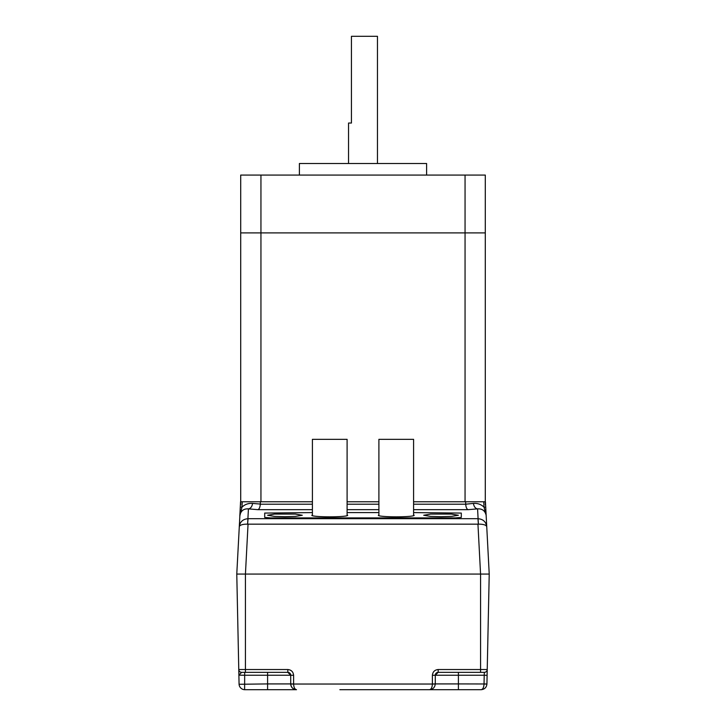 <?xml version="1.0" encoding="UTF-8"?>
<svg xmlns="http://www.w3.org/2000/svg" width="726" height="726" viewBox="0 0 726 726"><rect width="100%" height="100%" fill="white"/><g stroke="black" fill="none" stroke-linecap="round" stroke-linejoin="round"><path stroke-width="1.09" d="M312.407 509.67L257.921 509.67L248.419 508.872A5.781 4.093 94.8 0 0 252.503 503.408C248.365 503.136 244.853 504.388 241.967 507.175L239.816 516.032L240.56 501.775L242.248 501.775L241.967 507.175L240.279 507.175M248.047 518.7L247.62 524.145C242.62 524.136 239.834 524.989 239.253 526.677C239.997 521.822 242.883 519.163 247.902 518.7L478.098 518.7L477.581 508.872C482.173 508.599 485.004 510.687 486.093 515.133L484.033 507.175L483.752 501.775L485.44 501.775L489.224 574.057L236.776 574.057L239.907 515.133A5.781 0.481 9 0 0 239.898 515.106M413.593 504.207L465.693 504.207C465.974 507.329 466.773 509.144 468.079 509.67L477.581 508.872A5.781 4.093 85.2 0 1 473.497 503.408C477.635 503.136 481.147 504.388 484.033 507.175L485.721 507.175M264.7 513.073L264.7 517.429L270.48 517.91L264.7 517.429L264.7 513.073L312.407 512.592L264.7 513.073M347.101 512.592L378.899 512.592L347.101 512.592M413.593 512.592L461.3 513.073L461.3 517.429L455.52 517.91L270.48 517.91L455.52 517.91L461.3 517.429L461.3 513.073L413.593 512.592M245.433 574.057L236.776 574.057L238.772 669.526L245.433 669.526L245.433 574.057L480.567 574.057L477.953 524.163L248.047 524.163L245.433 574.057M312.407 501.775L242.248 501.775M260.362 501.775L260.307 504.207L312.407 504.207M465.693 504.207L473.497 503.408M483.752 501.775L465.638 501.775L465.684 504.071M465.638 501.775L413.593 501.775M378.899 501.775L347.101 501.775M478.38 524.145L478.098 518.7C483.117 519.163 486.003 521.822 486.747 526.677C486.166 524.989 483.38 524.136 478.38 524.145L477.953 518.7M247.62 524.145L248.419 508.872C243.827 508.599 240.996 510.687 239.907 515.133M257.921 509.67C259.227 509.144 260.026 507.329 260.307 504.207M378.899 515.705L378.899 439.33L413.593 439.33L413.593 515.705M348.544 163.513L348.544 123.039L351.438 123.039L351.438 36.3L377.456 36.3L377.456 163.513M484.033 684.037L486.928 684.037C486.502 687.468 484.578 689.346 481.147 689.7C482.863 689.346 483.825 687.468 484.033 684.037L484.215 675.244L487.11 675.307L486.928 684.037C486.502 687.468 484.578 689.346 481.147 689.7L339.868 689.7M484.151 672.349L484.342 672.349A2.895 2.895 -90 0 0 487.228 669.526L489.224 574.057L480.567 574.057L480.567 669.526L487.228 669.526L487.11 675.307M296.498 689.7L296.507 689.7C293.068 689.346 291.144 687.468 290.727 684.037L290.718 675.244L293.613 675.307L293.613 684.037C293.821 687.468 294.783 689.346 296.507 689.7L244.853 689.7A5.781 5.781 0 0 1 239.072 684.037L238.772 669.526A2.895 2.895 178.8 0 0 241.658 672.349L250.243 672.349M386.132 689.7L443.949 689.7M245.433 672.349L245.433 669.526L287.832 669.526L287.832 672.349L241.658 672.349L244.671 672.349L244.671 675.244L238.89 675.18L241.658 672.349A2.895 2.895 178.8 0 1 238.772 669.526M435.282 675.244L438.168 672.349L484.342 672.349L484.215 675.244L435.282 675.244L435.273 684.037C434.856 687.468 432.932 689.346 429.493 689.7L429.502 689.7A5.781 5.781 0 0 1 429.493 689.7C431.217 689.346 432.179 687.468 432.387 684.037L432.387 675.307L435.282 675.244A2.895 2.895 0 0 1 438.168 672.349L438.168 669.526C434.683 669.889 432.76 671.813 432.387 675.307M432.387 683.983L435.282 683.919A5.781 5.781 0 0 1 435.273 684.037L290.727 684.037M290.718 675.244L287.832 672.349A2.895 2.895 0 0 1 290.718 675.244L267.595 675.244L267.595 683.919L290.718 683.919A5.781 5.781 0 0 0 296.507 689.7A5.781 5.781 0 0 1 290.718 683.919L293.613 683.983M267.595 672.349L267.595 675.244L244.671 675.244L244.617 689.691M239.09 684.273L267.595 683.919L267.595 689.7M458.405 672.349L458.405 683.919L486.928 683.983M312.407 515.705L312.407 439.33L347.101 439.33L347.101 515.705M299.393 175.075L299.393 163.513L426.607 163.513L426.607 175.075M260.943 175.075L240.705 175.075L240.705 232.901L260.943 232.901L260.943 175.075L485.295 175.075L485.295 232.901L465.057 232.901L465.057 175.075M485.295 504.67L485.295 232.901L240.705 232.901L240.705 504.67M465.057 501.775L465.057 232.901L260.943 232.901L260.943 501.775M312.407 514.952A17.923 1.497 0 0 0 311.826 515.333A17.923 1.497 0 0 0 329.749 516.83A17.923 1.497 0 0 0 347.681 515.333A17.923 1.497 0 0 0 347.101 514.952M378.899 514.952A17.923 1.497 0 0 0 378.319 515.333A17.923 1.497 0 0 0 396.251 516.83A17.923 1.497 0 0 0 414.174 515.333A17.923 1.497 0 0 0 413.593 514.952M284.937 516.703L274.528 516.413L267.595 515.251L274.528 514.09L295.346 514.09L302.288 515.251L295.346 516.413L284.937 516.703M441.063 516.703L430.654 516.413L423.712 515.251L430.654 514.09L451.472 514.09L458.405 515.251L451.472 516.413L441.063 516.703M468.079 509.67L413.593 509.67M378.899 509.67L347.101 509.67M252.503 503.408L260.316 504.071M347.101 504.207L378.899 504.207M438.168 669.526L480.567 669.526L480.567 672.349M293.613 675.307C293.24 671.813 291.317 669.889 287.832 669.526M435.273 684.037A5.781 5.781 0 0 0 435.282 683.919L458.405 683.919L458.405 689.7M484.342 672.349A2.895 2.895 -90 0 0 487.228 669.526"/></g></svg>
